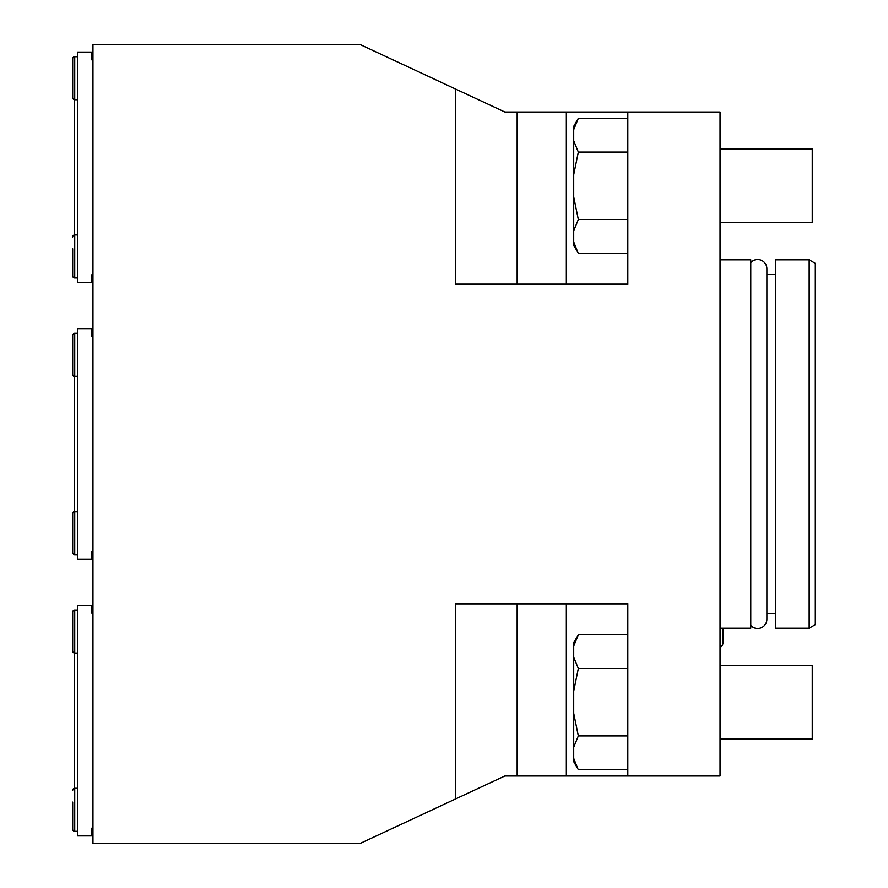 <?xml version="1.0" encoding="UTF-8"?>
<svg xmlns="http://www.w3.org/2000/svg" width="888" height="888" viewBox="0 0 888 888"><rect width="100%" height="100%" fill="white"/><g stroke="black" fill="none" stroke-linecap="round" stroke-linejoin="round"><path stroke-width="1.33" d="M720.035 628.127L750.771 628.127L750.771 259.873L720.035 259.873M455.677 798.911L359.84 843.6L92.963 843.6L92.963 44.4L359.84 44.4L455.677 89.089L455.677 284.16L627.816 284.16L627.816 112.021L720.035 112.021L720.035 775.979L627.816 775.979L627.816 603.84L455.677 603.84L455.677 798.911L504.861 775.979L566.344 775.979L566.344 603.84M627.816 775.979L566.344 775.979M455.677 89.089L504.861 112.021L627.816 112.021M720.035 739.094L812.243 739.094L812.243 665.312L720.035 665.312M720.035 222.688L812.243 222.688L812.243 148.907L720.035 148.907M750.771 262.659A9.224 9.224 0 0 1 766.877 268.787L766.877 619.214A9.224 9.224 0 0 1 750.771 625.341M766.877 613.675L775.357 613.675M766.877 274.325L775.357 274.325M775.357 628.127L775.357 259.873L809.168 259.873L809.168 628.127L775.357 628.127M809.168 259.873L815.317 263.425L815.317 624.575L809.168 628.127M722.987 628.127L722.987 642.568A5.472 5.472 0 0 1 720.035 647.43M573.715 129.67L573.715 126.351L578.332 118.359L573.715 129.67L573.715 140.759L578.332 152.081L573.715 174.714L573.715 196.881L578.332 219.514L573.715 230.836L573.715 241.913L577.833 252.359M576.889 250.583L574.614 245.188M573.715 241.913L573.715 245.243L578.332 253.235L627.816 253.235M578.332 118.359L627.816 118.359M578.332 152.081L627.816 152.081M578.332 219.514L627.816 219.514M573.715 140.759L573.715 174.714M573.715 196.881L573.715 230.836M77.6 653.024L74.725 653.024A2.054 2.054 0 0 1 72.683 650.971A2.054 2.054 0 0 0 74.525 653.013A2.054 2.054 0 0 1 72.683 650.971L72.683 639.194L72.683 650.971A2.054 2.054 0 0 0 74.525 653.013L74.525 788.278A2.054 2.054 0 0 0 72.683 790.32A2.054 2.054 0 0 1 74.525 788.278A2.054 2.054 0 0 0 72.683 790.32A2.054 2.054 0 0 1 74.725 788.267L77.6 788.267M72.683 639.194L72.683 612.032A2.054 2.054 0 0 1 74.725 609.989A2.054 2.054 0 0 0 72.683 612.032A2.054 2.054 0 0 1 74.725 609.989L77.6 609.989M77.6 831.301L74.725 831.301A2.054 2.054 0 0 1 72.683 829.259L72.683 817.471L72.683 829.259A2.054 2.054 0 0 0 74.725 831.301L74.725 788.267M72.683 802.108L72.683 829.259A2.054 2.054 0 0 0 74.725 831.301A2.054 2.054 0 0 1 72.683 829.259L72.683 817.471M77.6 376.379L74.725 376.379A2.054 2.054 0 0 1 72.683 374.325L72.683 362.548L72.683 374.325A2.054 2.054 0 0 0 74.525 376.368A2.054 2.054 0 0 1 72.683 374.325L72.683 362.548L72.683 374.325A2.054 2.054 0 0 0 74.525 376.368L74.525 511.632A2.054 2.054 0 0 0 72.683 513.675A2.054 2.054 0 0 1 74.525 511.632A2.054 2.054 0 0 0 72.683 513.675L72.683 525.452L72.683 513.675A2.054 2.054 0 0 1 74.725 511.621L77.6 511.621M72.683 374.325L72.683 335.387A2.054 2.054 0 0 1 74.725 333.344A2.054 2.054 0 0 0 72.683 335.387L72.683 347.175L72.683 335.387A2.054 2.054 0 0 1 74.725 333.344L77.6 333.344M77.6 554.656L74.725 554.656A2.054 2.054 0 0 1 72.683 552.614L72.683 540.825L72.683 552.614A2.054 2.054 0 0 0 74.725 554.656L74.725 511.621M72.683 552.614L72.683 540.825L72.683 552.614A2.054 2.054 0 0 0 74.725 554.656A2.054 2.054 0 0 1 72.683 552.614L72.683 513.675M77.6 99.734L74.725 99.734A2.054 2.054 0 0 1 72.683 97.68A2.054 2.054 0 0 0 74.525 99.722A2.054 2.054 0 0 1 72.683 97.68L72.683 85.892L72.683 97.68A2.054 2.054 0 0 0 74.525 99.722L74.525 234.987A2.054 2.054 0 0 0 72.683 237.029A2.054 2.054 0 0 1 74.525 234.987A2.054 2.054 0 0 0 72.683 237.029A2.054 2.054 0 0 1 74.725 234.976L77.6 234.976M72.683 85.892L72.683 58.741A2.054 2.054 0 0 1 74.725 56.699A2.054 2.054 0 0 0 72.683 58.741A2.054 2.054 0 0 1 74.725 56.699L77.6 56.699M77.6 278.011L74.725 278.011A2.054 2.054 0 0 1 72.683 275.968L72.683 264.18L72.683 275.968A2.054 2.054 0 0 0 74.725 278.011L74.725 234.976M72.683 248.807L72.683 275.968A2.054 2.054 0 0 0 74.725 278.011A2.054 2.054 0 0 1 72.683 275.968L72.683 264.18M92.963 828.227L91.431 828.227L91.431 835.919L77.6 835.919L77.6 605.372L91.431 605.372L91.431 613.064L92.963 613.064M72.683 623.82L72.683 612.032A2.054 2.054 0 0 1 74.725 609.989L74.725 653.024M92.963 551.581L91.431 551.581L91.431 559.274L77.6 559.274L77.6 328.726L91.431 328.726L91.431 336.419L92.963 336.419M72.683 335.387A2.054 2.054 0 0 1 74.725 333.344L74.725 376.379M92.963 274.936L91.431 274.936L91.431 282.628L77.6 282.628L77.6 52.081L91.431 52.081L91.431 59.774L92.963 59.774M72.683 70.529L72.683 58.741A2.054 2.054 0 0 1 74.725 56.699L74.725 99.734M573.715 646.087L573.715 642.757L578.332 634.765L573.715 646.087L573.715 657.164L578.332 668.486L573.715 691.119L573.715 713.286L578.332 735.919L573.715 747.241L573.715 758.33L577.833 768.764M576.889 766.988L574.614 761.593M573.715 758.33L573.715 761.649L578.332 769.641L627.816 769.641M578.332 634.765L627.816 634.765M578.332 668.486L627.816 668.486M578.332 735.919L627.816 735.919M573.715 657.164L573.715 691.119M573.715 713.286L573.715 747.241M517.16 775.979L517.16 603.84M517.16 112.021L517.16 284.16M566.344 112.021L566.344 284.16"/></g></svg>
